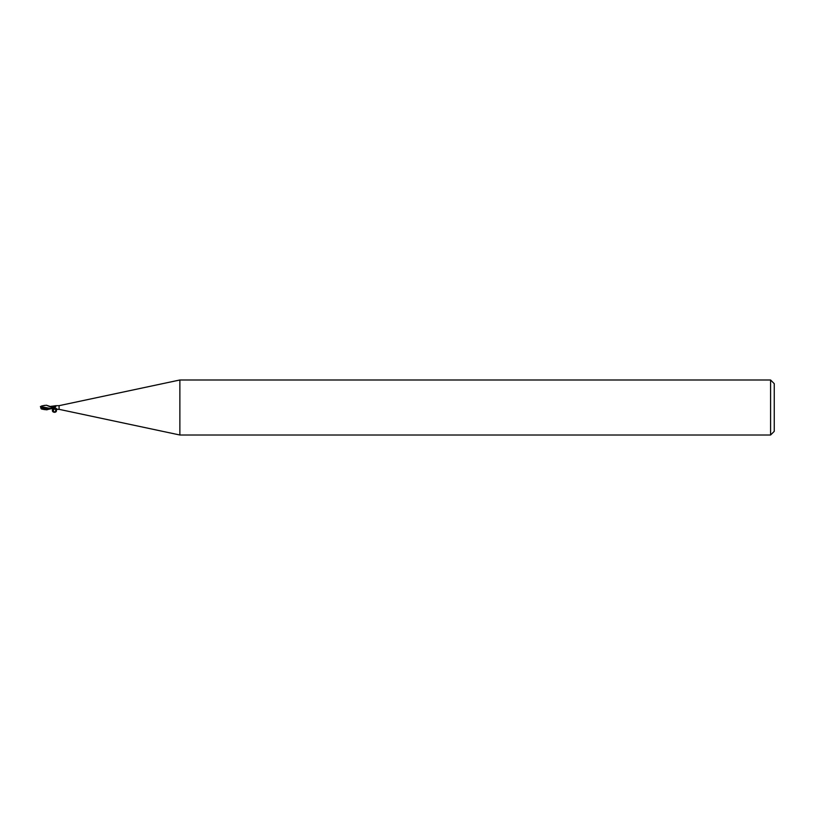<?xml version="1.0" encoding="UTF-8"?>
<svg xmlns="http://www.w3.org/2000/svg" width="815" height="815" viewBox="0 0 815 815"><rect width="100%" height="100%" fill="white"/><g stroke="black" fill="none" stroke-linecap="round" stroke-linejoin="round"><path stroke-width="1.22" d="M179.871 435.006L59.088 409.334L59.088 405.666L179.871 379.994L770.582 379.994L774.25 383.661L774.25 431.339L770.582 435.006L179.871 435.006L179.871 379.994M770.582 435.006L770.582 379.994M51.284 406.379L54.462 407.093L54.503 408.142L54.503 407.113L54.503 408.315L54.462 407.103L54.503 408.081L55.766 406.654L55.736 405.707L54.503 405.901M59.088 409.334L55.868 409.334L54.503 409.099L55.675 408.366L56.938 408.967C55.838 409.619 55.451 409.415 55.766 408.346M55.736 405.707L59.088 405.666M43.307 405.727L46.363 405.208L54.503 408.692L53.26 407.49L54.503 408.081M54.503 406.522L54.503 407.113A2.496 2.333 -107.5 0 0 55.766 406.654M54.503 406.716L54.503 405.88L51.437 406.318M55.675 408.366A2.364 2.221 -72.5 0 1 56.938 408.967M54.462 406.573L51.08 406.288M46.374 405.208L53.26 407.48M51.08 408.712L46.557 409.792M47.117 409.792L43.042 408.824L41.096 406.349M41.045 408.478A2.221 1.793 25 0 1 40.75 407.5L43.307 409.273L46.363 409.792M41.178 406.817L41.606 405.982M40.821 407.612A2.211 2.211 0 0 0 41.27 408.845L42.645 408.835M51.6 408.692L40.383 406.542M47.392 407.918L46.598 407.663M42.645 409.14L43.857 409.364M51.172 406.328L52.272 406.278M41.096 406.44A2.221 1.793 155 0 0 40.75 407.5M41.096 406.797L50.958 408.651M50.836 408.641L51.926 408.712M53.118 408.855C49.959 412.706 57.936 413.928 56.225 409.334M55.787 409.324L55.583 411.789C53.209 412.044 52.72 411.127 54.116 409.048M41.748 407.958L50.469 408.712M56.164 409.945L55.583 411.789M44.774 405.35L41.565 405.992M51.437 408.682L54.483 409.12M44.774 409.65L41.565 409.008M49.542 408.702L52.272 408.723"/></g></svg>
